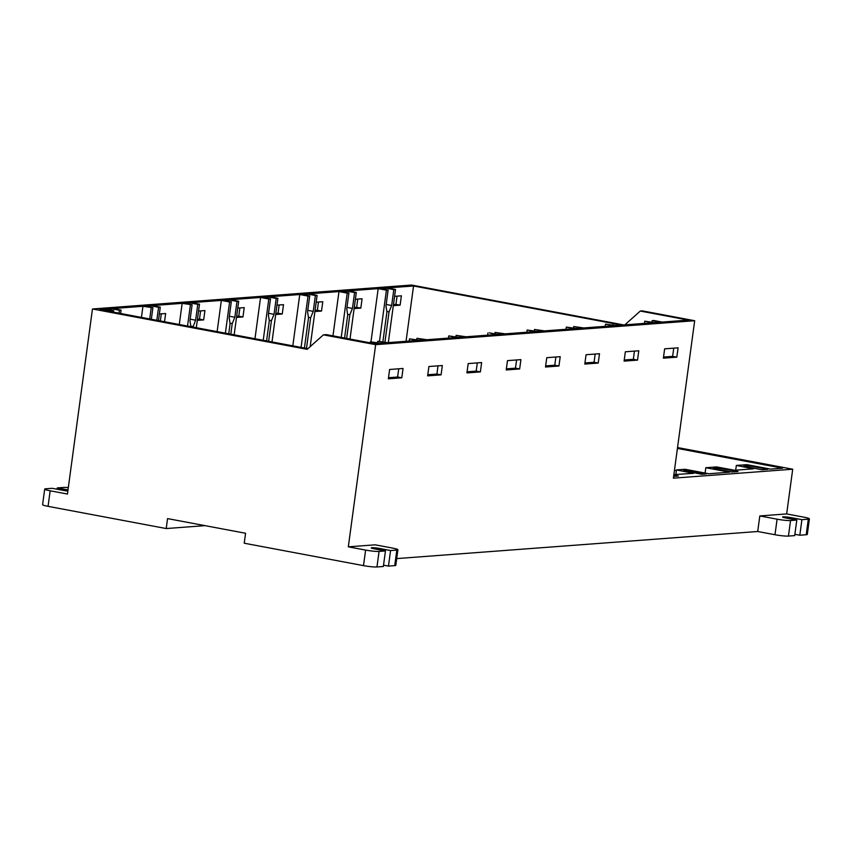 <?xml version="1.0" encoding="UTF-8"?>
<svg xmlns="http://www.w3.org/2000/svg" width="852" height="852" viewBox="0 0 852 852"><rect width="100%" height="100%" fill="white"/><g stroke="black" fill="none" stroke-linecap="round" stroke-linejoin="round"><path stroke-width="1.28" d="M67.851 491.029A5.676 0.596 7.7 0 1 63.336 490.39L52.185 488.302L45.795 488.782A10.096 1.054 -172.3 0 0 44.698 489.101A10.096 1.054 -172.3 0 0 50.161 490.795L67.446 494.043L92.463 308.978L307.167 349.331L323.409 334.847L375.657 344.666L694.678 320.714L673.399 478.164L792.711 469.207L677.532 447.556M792.711 469.207L786.662 513.926L803.937 517.175A10.096 1.054 -172.3 0 1 809.4 518.868A10.096 1.054 -172.3 0 1 808.314 519.188L801.913 519.667L799.815 535.226L794.884 534.3M385.455 550.935L379.065 551.414A10.096 1.054 -172.3 0 1 365.604 550.083L348.319 546.835L375.168 544.822L392.442 548.06A10.096 1.054 -172.3 0 1 397.905 549.764A10.096 1.054 -172.3 0 1 396.819 550.083L390.567 550.552L379.417 548.454A5.676 0.596 7.7 0 0 371.238 547.889A5.676 0.596 7.7 0 0 374.305 548.837L385.455 550.935L383.357 566.484L376.957 566.963A10.096 1.054 -172.3 0 1 363.495 565.632L244.236 543.214L245.578 533.267L167.556 518.602L166.215 528.549L205.012 525.641M375.657 344.666L348.319 546.835M50.161 490.795L48.063 506.344L166.215 528.549M809.4 518.868L807.302 534.417A10.096 1.054 -172.3 0 1 806.205 534.747L799.815 535.226M801.913 519.667L790.773 517.579A5.676 0.596 7.7 0 0 782.583 517.004A5.676 0.596 7.7 0 0 785.661 517.963L796.801 520.05L794.703 535.61L788.451 536.078A10.096 1.054 -172.3 0 1 774.99 534.736L757.716 531.499L396.712 558.592M397.905 549.764L395.807 565.313A10.096 1.054 -172.3 0 1 394.71 565.632L388.469 566.101L383.528 565.174M48.063 506.344A10.096 1.054 -172.3 0 1 42.6 504.65L44.698 489.101M307.902 348.681L99.652 309.542L103.742 309.233L103.603 310.288M323.409 334.847L326.422 334.623L374.486 343.654L378.576 343.345L370.332 341.801L370.194 342.845M624.825 324.868L640.299 311.055L642.429 310.895L694.678 320.714M640.299 311.055L688.373 320.096L662.089 322.067L653.846 320.512L652.142 320.64L660.385 322.194L654.709 322.62L644.751 321.193L653.005 322.748L622.887 325.006L614.643 323.462L612.939 323.59L621.183 325.134L615.506 325.56L605.548 324.143L613.802 325.688L583.684 327.956L573.737 326.529L581.98 328.084L576.303 328.51L566.346 327.083L574.599 328.638L544.481 330.895L534.534 329.468L542.777 331.023L537.101 331.449L527.143 330.022L535.397 331.577L505.279 333.835L495.044 332.44L503.287 333.984L497.611 334.41L489.357 332.866L496.194 334.517L466.076 336.785L456.129 335.358L464.372 336.913L458.695 337.339L448.738 335.912L456.991 337.467L426.873 339.724L416.926 338.297L425.169 339.852L419.493 340.278L409.535 338.851L417.778 340.406L387.671 342.664L377.713 341.247L385.967 342.792L380.28 343.218L370.332 341.801M379.523 341.141L386.414 290.181L388.118 290.053L385.977 305.921L386.904 312.002L382.889 341.769M406.053 341.29L413.539 285.984L387.255 287.955L395.509 289.499L388.32 342.621M395.509 289.499L393.805 289.627L391.654 305.495L389.044 311.843L384.944 342.153M341.226 337.403L347.211 293.131L348.915 293.003L346.775 308.861L347.701 314.952L344.581 338.031M386.414 290.181L378.171 288.636L348.053 290.894L356.306 292.449L350.002 339.053M356.306 292.449L354.602 292.577L352.451 308.435L349.831 314.793L346.636 338.425M301.065 347.403L308.009 296.07L309.713 295.942L307.572 311.8L308.499 317.892L304.43 348.031M347.211 293.131L338.968 291.576L308.85 293.833L317.104 295.388L310.171 346.657M317.104 295.388L315.389 295.516L313.248 311.374L310.629 317.732L306.486 348.415M263.225 340.289L268.806 299.009L270.51 298.882L268.369 314.75L269.296 320.831L266.58 340.917M308.009 296.07L299.755 294.526L269.647 296.784L277.89 298.328L272.001 341.94M277.89 298.328L276.186 298.456L274.046 314.324L271.426 320.671L268.636 341.301M225.386 333.175L229.603 301.959L231.307 301.832L229.167 317.69L230.093 323.781L228.741 333.803M268.806 299.009L260.552 297.465L230.445 299.723L238.688 301.278L234.162 334.825M238.688 301.278L236.984 301.406L234.843 317.263L232.223 323.622L230.796 334.186M151.336 319.255L152.902 307.71L142.944 306.294L112.837 308.552L121.08 310.107L120.622 313.483M121.08 310.107L119.376 310.234L118.982 313.174M111.846 311.832L111.995 310.788L113.699 310.66L113.497 312.141M190.891 326.689L189.953 320.629L192.105 304.771L182.147 303.355L152.039 305.612L160.282 307.157L158.472 320.597M160.282 307.157L158.578 307.284L156.821 320.288M151.198 307.838L149.696 318.946M190.401 304.899L187.536 326.06M229.603 301.959L221.35 300.405L191.242 302.662L199.485 304.217L196.311 327.711M199.485 304.217L197.781 304.345L195.64 320.203L192.957 327.083M651.94 322.099L652.142 320.64M612.737 325.049L612.939 323.59M573.534 327.988L573.737 326.529M455.926 336.817L456.129 335.358M416.724 339.756L416.926 338.297M377.521 342.706L377.713 341.247M534.332 330.927L534.534 329.468M494.842 333.899L495.044 332.44M673.751 348.148L672.643 356.37L663.527 357.052M634.452 351.099L633.345 359.32L624.239 360.002M393.315 305.666L400.12 305.154L401.377 295.825L394.582 296.326M354.112 308.605L360.822 308.104L362.079 298.775L355.38 299.276M378.171 288.636L370.982 341.748M595.165 354.049L594.057 362.27L584.951 362.952M314.91 311.544L321.534 311.055L322.791 301.725L316.177 302.215M338.968 291.576L332.972 335.858M555.877 356.999L554.769 365.22L545.663 365.902M275.707 314.495L282.246 314.005L283.503 304.665L276.975 305.154M299.755 294.526L292.822 345.848M516.589 359.949L515.481 368.17L506.376 368.852M236.505 317.434L242.958 316.944L244.215 307.615L237.772 308.104M260.552 297.465L254.972 338.734M477.301 362.899L476.193 371.121L467.077 371.802M197.302 320.373L203.671 319.894L204.927 310.565L198.569 311.044M221.35 300.405L217.132 331.62M398.725 368.799L397.607 377.021L388.501 377.702M142.944 306.294L141.443 317.402M438.013 365.849L436.906 374.071L427.789 374.752M164.532 321.737L165.639 313.515L159.367 313.983M182.147 303.355L179.293 324.505M676.36 470.613L674.464 470.251M673.794 475.203L678.416 476.023L673.634 476.385M687.468 470.379L683.581 470.666L701.686 474.276L706.361 473.925L687.468 470.379L687.33 471.412M743.679 466.161L761.794 469.761L767.844 469.314L748.951 465.756L743.679 466.161M738.056 471.55L732.006 471.997L713.124 468.451L718.385 468.057L738.056 471.55M735.681 470.176L736.33 465.437L746.799 464.649L770.538 469.111L782.615 468.206L677.415 448.429M736.33 465.437L753.424 468.834L734.616 470.251L716.5 466.917L705.807 467.727L729.536 472.189L708.832 473.744L685.093 469.282L676.456 469.931L693.549 473.339L673.879 474.596M161.305 313.845L160.346 320.948M239.881 307.945L238.773 316.167L236.654 316.326M279.179 304.995L278.061 313.216L275.856 313.376M200.593 310.895L199.485 319.117L197.451 319.266M318.467 302.045L317.349 310.266L315.059 310.437M357.755 299.095L356.637 307.316L354.272 307.497M397.043 296.145L395.935 304.366L393.475 304.547M92.463 308.978L411.484 285.037L623.813 324.942M403.049 368.469L389.62 369.48L388.352 378.81L401.793 377.798L403.049 368.469M442.337 365.519L428.907 366.53L427.64 375.86L441.08 374.848L442.337 365.519M520.923 359.629L507.483 360.63L506.216 369.96L519.656 368.959L520.923 359.629M560.211 356.679L546.771 357.68L545.504 367.01L558.944 366.009L560.211 356.679M481.636 362.569L468.195 363.58L466.928 372.91L480.368 371.909L481.636 362.569M599.499 353.729L586.059 354.73L584.802 364.06L598.232 363.058L599.499 353.729M638.787 350.779L625.347 351.78L624.09 361.12L637.52 360.108L638.787 350.779M678.086 347.829L664.635 348.841L663.378 358.17L676.818 357.158L678.086 347.829M796.801 520.05L790.549 520.529A10.096 1.054 -172.3 0 1 777.088 519.188L759.814 515.939L757.716 531.499M759.814 515.939L786.662 513.926M748.759 467.173L748.951 465.756M718.204 469.409L718.385 468.057M705.083 473.041L705.807 467.727M675.817 474.67L676.456 469.931M413.539 285.984L613.429 323.547M448.738 335.912L448.44 338.106M409.535 338.851L409.237 341.045M111.995 310.788L103.742 309.233M487.94 332.972L487.642 335.166M527.143 330.022L526.845 332.216M566.346 327.083L566.048 329.277M605.548 324.143L605.25 326.337M644.751 321.193L644.453 323.387M189.336 304.249L189.538 302.79L197.781 304.345M190.156 319.18L195.64 320.203M192.105 304.771L183.851 303.227L189.538 302.79M190.805 326.146L193.021 326.561M150.133 307.199L150.335 305.74L158.578 307.284M152.902 307.71L144.648 306.166L150.335 305.74M110.93 310.139L111.133 308.68L119.376 310.234M113.699 310.66L105.446 309.106L111.133 308.68M228.538 301.31L228.741 299.851L236.984 301.406M229.358 316.23L234.843 317.263M231.307 301.832L223.054 300.277L228.741 299.851M230.008 323.206L232.223 323.622M267.741 298.37L267.943 296.911L276.186 298.456M268.561 313.291L274.046 314.324M270.51 298.882L262.256 297.337L267.943 296.911M269.211 320.256L271.426 320.671M306.954 295.42L307.146 293.961L315.389 295.516M307.764 310.352L313.248 311.374M309.713 295.942L301.47 294.398L307.146 293.961M308.413 317.317L310.629 317.732M346.157 292.481L346.349 291.022L354.602 292.577M346.966 307.402L352.451 308.435M348.915 293.003L340.672 291.448L346.349 291.022M347.616 314.377L349.831 314.793M385.36 289.542L385.551 288.082L393.805 289.627M386.169 304.462L391.654 305.495M388.118 290.053L379.875 288.508L385.551 288.082M386.819 311.427L389.044 311.843M676.818 357.158L672.643 356.37M400.12 305.154L395.935 304.366M637.52 360.108L633.345 359.32M360.822 308.104L356.637 307.316M598.232 363.058L594.057 362.27M321.534 311.055L317.349 310.266M480.368 371.909L476.193 371.121M203.671 319.894L199.485 319.117M558.944 366.009L554.769 365.22M282.246 314.005L278.061 313.216M519.656 368.959L515.481 368.17M242.958 316.944L238.773 316.167M441.08 374.848L436.906 374.071M401.793 377.798L397.607 377.021M68 489.921L57.297 487.908L63.549 487.44A10.096 1.054 -172.3 0 1 68.309 487.6M57.297 487.908L57.116 489.229M390.567 550.552L388.469 566.101M365.604 550.083L363.495 565.632M379.065 551.414L376.957 566.963M379.417 548.454L379.247 549.764M396.819 550.083L394.71 565.632M777.088 519.188L774.99 534.736M790.549 520.529L788.451 536.078M790.773 517.579L790.592 518.889M808.314 519.188L806.205 534.747"/></g></svg>
